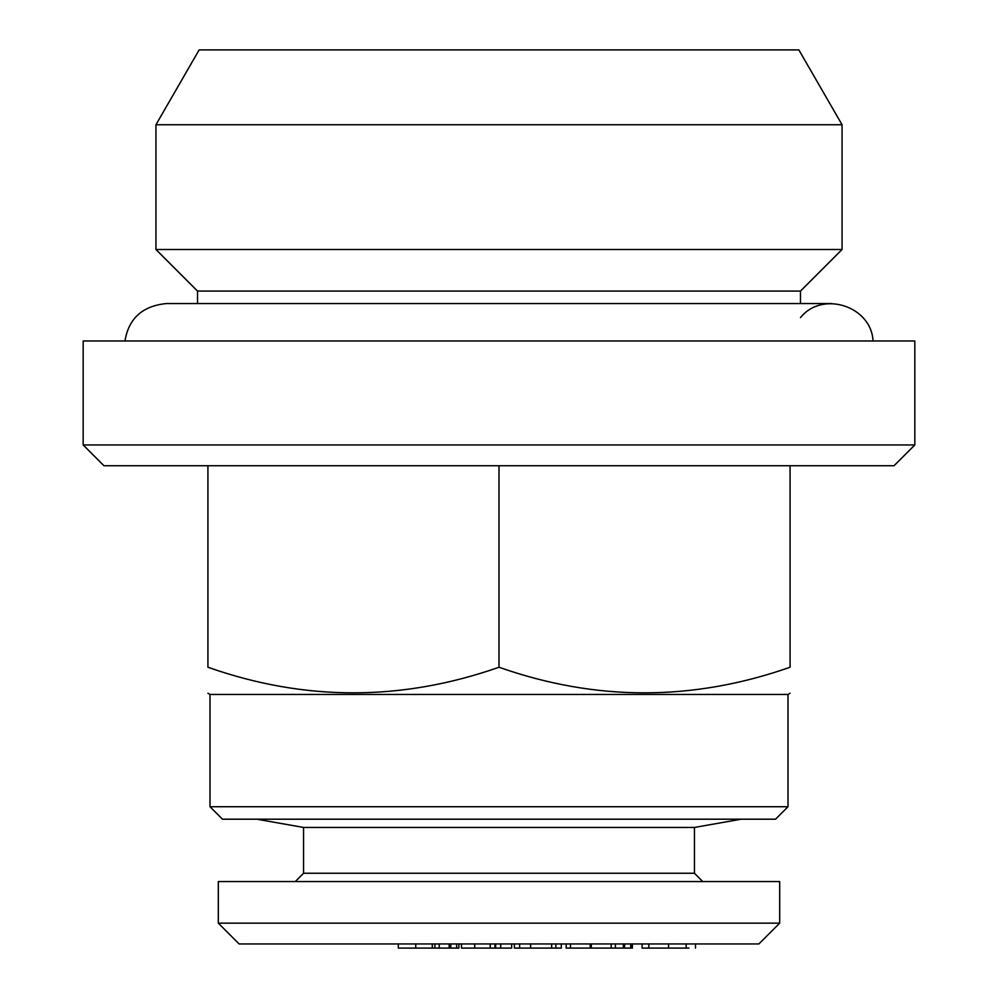 <?xml version="1.0" encoding="UTF-8"?>
<svg xmlns="http://www.w3.org/2000/svg" width="998" height="998" viewBox="0 0 998 998"><rect width="100%" height="100%" fill="white"/><g stroke="black" fill="none" stroke-linecap="round" stroke-linejoin="round"><path stroke-width="1.5" d="M461.475 943.946L461.475 948.1L495.507 948.1L495.507 943.946M197.517 291.079L800.483 291.079L842.062 249.5L155.938 249.5L197.517 291.079L197.517 303.554M398.289 943.946L398.289 948.1L449.162 948.1L449.162 943.946M499 465.729L499 667.238C401.757 701.369 304.739 701.369 207.921 667.238C207.921 701.357 207.921 701.357 207.921 667.238L207.921 465.729M432.296 948.1L432.296 943.946M434.903 948.1L434.903 943.946M642.101 943.946L642.101 948.1L686.175 948.1L686.175 943.946M686.175 948.1L688.944 948.1M624.311 948.1L624.86 943.946M514.382 943.946L514.382 948.1L561.3 948.1L561.3 943.946M519.609 948.1L519.609 943.946M530.637 948.1L530.637 943.946M551.632 948.1L551.632 943.946M555.861 948.1L555.861 943.946M439.245 948.1L439.245 943.946M449.162 948.1L456.635 948.1L456.635 943.946M222.467 819.196L775.533 819.196L788.008 806.721L209.992 806.721L222.467 819.196M566.19 943.946L566.19 948.1L570.494 948.1L570.494 943.946M570.494 948.1L590.205 948.1L590.205 943.946M590.205 948.1L591.303 948.1L591.303 943.946M842.062 124.75L155.938 124.75L199.151 49.9L798.849 49.9L842.062 124.75L842.062 249.5M494.983 948.1L494.983 943.946M591.303 948.1L611.175 948.1L611.175 943.946M256.773 819.196L303.554 827.442L694.446 827.442L741.227 819.196M499 667.238C595.818 701.369 692.849 701.369 790.079 667.238C790.079 701.357 790.079 701.357 790.079 667.238L790.079 465.729M648.837 948.1L648.837 943.946M495.507 948.1L511.662 948.1L511.662 943.946M461.538 948.1L461.538 943.946M474.724 948.1L474.724 943.946M490.218 948.1L490.218 943.946M624.86 948.1L630.699 948.1L630.699 943.946M239.108 943.946L758.892 943.946L779.688 923.15L218.312 923.15L239.108 943.946M779.688 923.15L779.688 881.571L218.312 881.571L218.312 923.15M495.657 948.1L495.657 943.946M83.171 444.946L83.171 340.979L914.829 340.979L914.829 444.946L83.171 444.946L103.954 465.729L894.046 465.729L914.829 444.946M611.175 948.1L615.392 948.1L615.392 943.946M415.742 948.1L415.742 943.946M303.554 827.442L303.554 873.25L694.446 873.25L702.754 881.571M500.722 948.1L500.722 943.946M456.635 948.1L458.868 948.1L458.868 943.946M788.008 806.721L788.008 694.446L209.992 694.446L209.992 806.721M155.938 124.75L155.938 249.5M303.554 873.25L295.246 881.571M800.483 317.638C822.165 290.256 871.391 306.099 873.038 340.979M631.659 943.946L631.659 948.1L632.408 948.1L632.408 943.946M615.392 948.1L623.363 948.1L623.363 943.946M668.573 948.1L668.573 943.946M209.992 694.446L207.921 693.236M695.494 943.946L695.494 948.1M800.483 291.079L800.483 303.554M450.784 943.946L450.784 948.1M495.07 943.946L495.07 948.1M490.28 943.946L490.28 948.1M694.446 827.442L694.446 873.25M124.962 340.979C128.692 318.424 142.489 305.949 166.329 303.554L831.671 303.554M788.008 694.446L790.079 693.236"/></g></svg>
